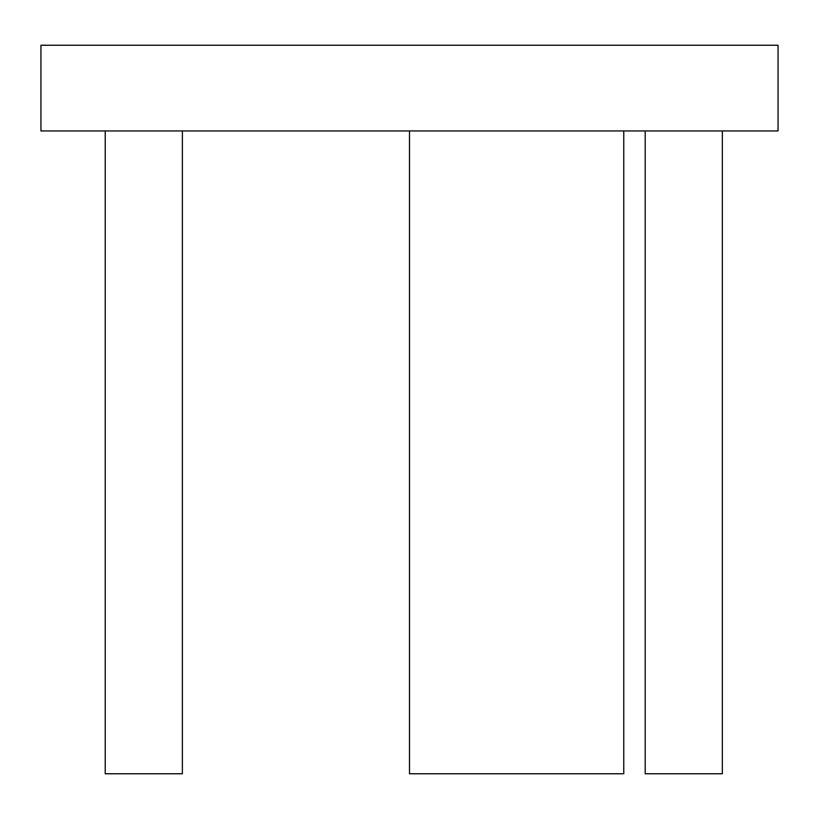 <?xml version="1.0" encoding="UTF-8"?>
<svg xmlns="http://www.w3.org/2000/svg" width="819" height="819" viewBox="0 0 819 819"><rect width="100%" height="100%" fill="white"/><g stroke="black" fill="none" stroke-linecap="round" stroke-linejoin="round"><path stroke-width="0.61" stroke-dasharray="4.09 3.07" d="M182.371 130.948L105.231 130.948L182.371 130.948L105.231 130.948L182.371 130.948L182.371 773.76L105.231 773.76L105.231 130.948L105.231 773.76L182.371 773.76L182.371 130.948L182.371 773.76L105.231 773.76L105.231 130.948M409.5 130.948L409.5 773.76L623.771 773.76L409.5 773.76L409.5 130.948L623.771 130.948L409.5 130.948L623.771 130.948L409.5 130.948L409.5 773.76L623.771 773.76L623.771 130.948M40.95 130.948L778.05 130.948L778.05 45.24L40.95 45.24L40.95 130.948M645.198 130.948L722.338 130.948L645.198 130.948L722.338 130.948L645.198 130.948L645.198 773.76L722.338 773.76L722.338 130.948L722.338 773.76L645.198 773.76L645.198 130.948L645.198 773.76L722.338 773.76L722.338 130.948"/><path stroke-width="1.23" d="M40.95 130.948L778.05 130.948L778.05 45.24L40.95 45.24L40.95 130.948M722.338 130.948L722.338 773.76L645.198 773.76L645.198 130.948M409.5 130.948L409.5 773.76L623.771 773.76L623.771 130.948M105.231 130.948L105.231 773.76L182.371 773.76L182.371 130.948"/></g></svg>
